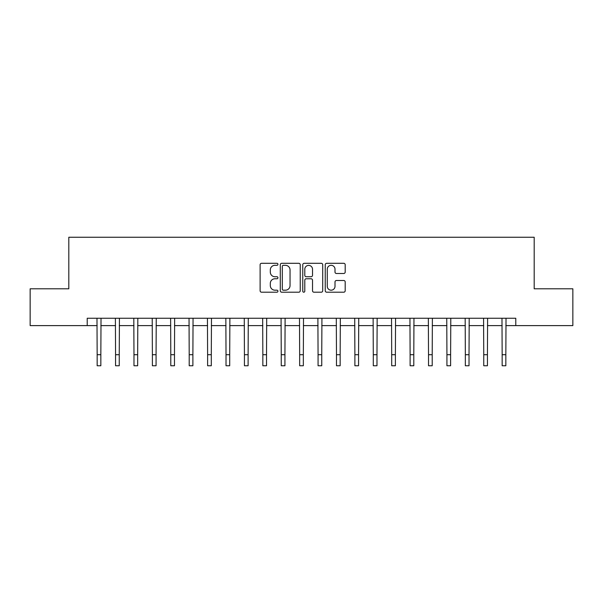 <?xml version="1.0" encoding="UTF-8"?>
<svg xmlns="http://www.w3.org/2000/svg" width="603" height="603" viewBox="0 0 603 603"><rect width="100%" height="100%" fill="white"/><g stroke="black" fill="none" stroke-linecap="round" stroke-linejoin="round"><path stroke-width="0.9" d="M277.938 264.31A1.01 1.01 0 0 0 276.928 263.3L261.566 263.3A1.447 1.447 0 0 0 260.119 264.74L260.119 290.759A1.447 1.447 0 0 0 261.566 292.206L276.928 292.206A1.01 1.01 0 0 0 277.938 291.196A1.01 1.01 0 0 0 276.928 290.186L274.938 290.186A4.628 4.628 0 0 1 270.31 285.558L270.31 283.387A4.628 4.628 0 0 1 274.938 278.767L276.928 278.767A1.01 1.01 0 0 0 277.938 277.749A1.01 1.01 0 0 0 276.928 276.739L274.938 276.739A4.628 4.628 0 0 1 270.31 272.111L270.31 269.948A4.628 4.628 0 0 1 274.938 265.32L276.928 265.32A1.01 1.01 0 0 0 277.938 264.31M343.748 273.491A1.447 1.447 0 0 0 345.195 272.043L345.195 264.74A1.447 1.447 0 0 0 343.748 263.3L326.69 263.3A1.447 1.447 0 0 0 325.243 264.74L325.243 290.759A1.447 1.447 0 0 0 326.69 292.206L343.748 292.206A1.447 1.447 0 0 0 345.195 290.759L345.195 281.948A1.447 1.447 0 0 0 343.748 280.501L336.444 280.501A1.447 1.447 0 0 0 335.004 281.948L335.004 286.319A3.867 3.867 0 0 1 331.137 290.186A3.867 3.867 0 0 1 327.271 286.319L327.271 269.187A3.867 3.867 0 0 1 331.137 265.32A3.867 3.867 0 0 1 335.004 269.187L335.004 272.043A1.447 1.447 0 0 0 336.444 273.491L343.748 273.491M87.216 325.612L30.15 325.612L30.15 288.799L68.81 288.799L68.81 237.25L534.19 237.25L534.19 288.799L572.85 288.799L572.85 325.612L515.784 325.612L515.784 318.256L87.216 318.256L87.216 325.612L97.158 325.612M300.234 264.74A1.447 1.447 0 0 0 298.786 263.3L281.729 263.3A1.447 1.447 0 0 0 280.289 264.74L280.289 290.759A1.447 1.447 0 0 0 281.729 292.206L298.786 292.206A1.447 1.447 0 0 0 300.234 290.759L300.234 264.74M304.214 263.3L321.271 263.3A1.447 1.447 0 0 1 322.711 264.74L322.711 290.759A1.447 1.447 0 0 1 321.271 292.206L313.967 292.206A1.447 1.447 0 0 1 312.52 290.759L312.52 280.207A1.447 1.447 0 0 0 311.08 278.767L306.234 278.767A1.447 1.447 0 0 0 304.786 280.207L304.786 291.196A1.01 1.01 0 0 1 303.776 292.206A1.01 1.01 0 0 1 302.766 291.196L302.766 264.74A1.447 1.447 0 0 1 304.214 263.3M100.844 325.612L115.565 325.612M119.251 325.612L133.979 325.612M137.657 325.612L152.386 325.612M156.071 325.612L170.792 325.612M174.478 325.612L189.206 325.612M192.885 325.612L207.613 325.612M211.299 325.612L226.019 325.612M229.705 325.612L244.434 325.612M248.112 325.612L262.84 325.612M266.526 325.612L281.247 325.612M284.933 325.612L299.661 325.612M303.339 325.612L318.067 325.612M321.753 325.612L336.474 325.612M340.16 325.612L354.888 325.612M358.566 325.612L373.295 325.612M376.981 325.612L391.701 325.612M395.387 325.612L410.115 325.612M413.794 325.612L428.522 325.612M432.208 325.612L446.929 325.612M450.614 325.612L465.343 325.612M469.021 325.612L483.749 325.612M487.435 325.612L502.156 325.612M505.842 325.612L515.784 325.612M283.32 265.32A1.01 1.01 0 0 0 282.31 266.33L282.31 289.169A1.01 1.01 0 0 0 283.32 290.186L285.415 290.186A4.628 4.628 0 0 0 290.043 285.558L290.043 269.948A4.628 4.628 0 0 0 285.415 265.32L283.32 265.32M312.52 269.262A3.867 3.867 0 0 0 308.653 265.395A3.867 3.867 0 0 0 304.786 269.262L304.786 275.292A1.447 1.447 0 0 0 306.234 276.739L311.08 276.739A1.447 1.447 0 0 0 312.52 275.292L312.52 269.262M96.985 318.256L97.158 354.7L100.844 354.7L101.018 318.256M97.158 354.7L97.158 365.75L100.844 365.75L100.844 354.7M115.392 318.256L115.565 354.7L119.251 354.7L119.424 318.256M115.565 354.7L115.565 365.75L119.251 365.75L119.251 354.7M133.806 318.256L133.979 354.7L137.657 354.7L137.831 318.256M133.979 354.7L133.979 365.75L137.657 365.75L137.657 354.7M152.212 318.256L152.386 354.7L156.071 354.7L156.245 318.256M152.386 354.7L152.386 365.75L156.071 365.75L156.071 354.7M170.619 318.256L170.792 354.7L174.478 354.7L174.651 318.256M170.792 354.7L170.792 365.75L174.478 365.75L174.478 354.7M189.033 318.256L189.206 354.7L192.885 354.7L193.058 318.256M189.206 354.7L189.206 365.75L192.885 365.75L192.885 354.7M207.44 318.256L207.613 354.7L211.299 354.7L211.472 318.256M207.613 354.7L207.613 365.75L211.299 365.75L211.299 354.7M225.846 318.256L226.019 354.7L229.705 354.7L229.879 318.256M226.019 354.7L226.019 365.75L229.705 365.75L229.705 354.7M244.26 318.256L244.434 354.7L248.112 354.7L248.285 318.256M244.434 354.7L244.434 365.75L248.112 365.75L248.112 354.7M262.667 318.256L262.84 354.7L266.526 354.7L266.699 318.256M262.84 354.7L262.84 365.75L266.526 365.75L266.526 354.7M281.073 318.256L281.247 354.7L284.933 354.7L285.106 318.256M281.247 354.7L281.247 365.75L284.933 365.75L284.933 354.7M299.487 318.256L299.661 354.7L303.339 354.7L303.513 318.256M299.661 354.7L299.661 365.75L303.339 365.75L303.339 354.7M317.894 318.256L318.067 354.7L321.753 354.7L321.927 318.256M318.067 354.7L318.067 365.75L321.753 365.75L321.753 354.7M336.301 318.256L336.474 354.7L340.16 354.7L340.333 318.256M336.474 354.7L336.474 365.75L340.16 365.75L340.16 354.7M354.715 318.256L354.888 354.7L358.566 354.7L358.74 318.256M354.888 354.7L354.888 365.75L358.566 365.75L358.566 354.7M373.121 318.256L373.295 354.7L376.981 354.7L377.154 318.256M373.295 354.7L373.295 365.75L376.981 365.75L376.981 354.7M391.528 318.256L391.701 354.7L395.387 354.7L395.56 318.256M391.701 354.7L391.701 365.75L395.387 365.75L395.387 354.7M409.942 318.256L410.115 354.7L413.794 354.7L413.967 318.256M410.115 354.7L410.115 365.75L413.794 365.75L413.794 354.7M428.349 318.256L428.522 354.7L432.208 354.7L432.381 318.256M428.522 354.7L428.522 365.75L432.208 365.75L432.208 354.7M446.755 318.256L446.929 354.7L450.614 354.7L450.788 318.256M446.929 354.7L446.929 365.75L450.614 365.75L450.614 354.7M465.169 318.256L465.343 354.7L469.021 354.7L469.194 318.256M465.343 354.7L465.343 365.75L469.021 365.75L469.021 354.7M483.576 318.256L483.749 354.7L487.435 354.7L487.608 318.256M483.749 354.7L483.749 365.75L487.435 365.75L487.435 354.7M501.982 318.256L502.156 354.7L505.842 354.7L506.015 318.256M502.156 354.7L502.156 365.75L505.842 365.75L505.842 354.7"/></g></svg>
